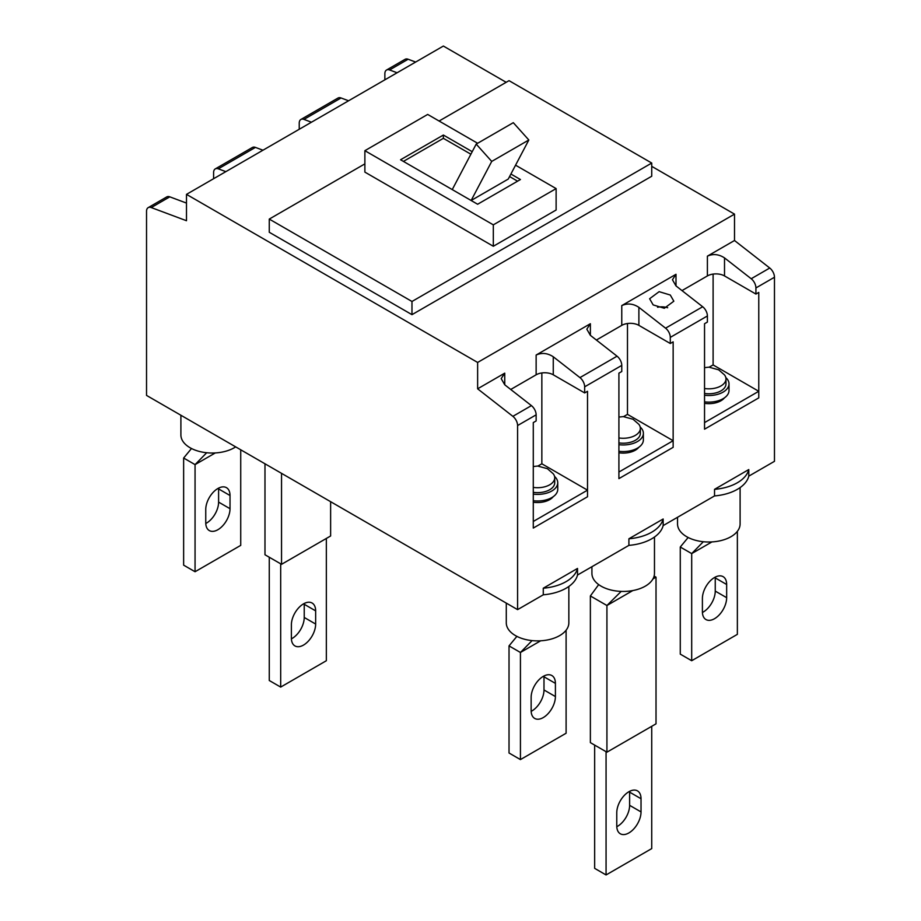 <?xml version="1.0" encoding="UTF-8"?>
<svg xmlns="http://www.w3.org/2000/svg" width="921" height="921" viewBox="0 0 921 921"><rect width="100%" height="100%" fill="white"/><g stroke="black" fill="none" stroke-linecap="round" stroke-linejoin="round"><path stroke-width="1.38" d="M568.844 586.458L568.844 622.815A31.279 18.063 180 0 1 549.538 639.508A31.279 18.063 180 0 1 515.449 635.594A31.279 18.063 180 0 1 506.285 622.815L506.285 603.105M543.275 676.371A17.154 9.901 120 0 0 531.141 697.381L531.141 710.575A17.154 9.901 120 0 0 534.698 718.426A17.154 9.901 120 0 0 547.914 713.821A17.154 9.901 120 0 0 555.409 696.564L555.409 683.382A17.154 9.901 120 0 0 551.852 675.53A17.154 9.901 120 0 0 543.275 676.371M509.025 645.886L520.434 652.482L520.434 759.595L509.025 752.998L509.025 645.886L516.888 636.376M532.085 640.602L520.434 652.482L540.685 640.786M520.434 759.595L566.104 733.231L566.104 630.206M531.164 711.357A17.154 9.901 120 0 0 543.989 689.967L543.989 676.785A17.154 9.901 120 0 0 543.966 676.002M748.785 476.157A40.363 23.301 180 0 1 714.535 495.924L714.535 489.339L748.785 469.56L748.785 476.157L774.469 461.317L774.469 277.244L755.922 287.951A8.07 4.663 -120 0 0 751.202 278.741L724.516 257.903L724.516 275.932L755.922 294.064L755.922 287.951M748.785 469.56A40.363 23.301 180 0 1 714.535 489.339M577.525 575.026A40.363 23.301 180 0 1 543.275 594.805L543.275 588.208L577.525 568.441L577.525 575.026L628.905 545.37A40.363 23.301 180 0 0 663.155 525.592L714.535 495.924M577.525 568.441A40.363 23.301 180 0 1 543.275 588.208M663.155 518.995A40.363 23.301 180 0 1 628.905 538.773L663.155 518.995L663.155 525.592M628.905 538.773L628.905 545.37M180.896 415.244L180.896 434.954A31.279 18.063 0 0 0 190.06 447.733A31.279 18.063 0 0 0 235.684 446.881M205.774 523.496A17.154 9.901 120 0 0 218.599 502.106L218.599 488.924A17.154 9.901 120 0 0 218.576 488.142M230.02 495.521A17.154 9.901 120 0 0 226.462 487.67A17.154 9.901 120 0 0 217.886 488.51A17.154 9.901 120 0 0 205.751 509.52L205.751 522.714A17.154 9.901 120 0 0 209.309 530.565A17.154 9.901 120 0 0 222.525 525.972A17.154 9.901 120 0 0 230.02 508.703L230.02 495.521L218.599 488.924M215.307 452.925L195.056 464.621L183.636 458.025L183.636 565.149L195.056 571.734L195.056 464.621L206.695 452.741M191.499 448.515L183.636 458.025M195.056 571.734L240.726 545.37L240.726 449.793M667.667 307.741A12.111 6.988 0 0 0 657.559 307.269M740.104 487.589L740.104 523.945A31.279 18.063 180 0 1 720.798 540.627A31.279 18.063 180 0 1 686.698 536.713A31.279 18.063 180 0 1 677.534 523.945L677.534 517.291M714.535 577.502A17.154 9.901 120 0 0 702.401 598.512L702.401 611.694A17.154 9.901 120 0 0 705.947 619.545A17.154 9.901 120 0 0 719.174 614.952A17.154 9.901 120 0 0 726.657 597.683L726.657 584.501A17.154 9.901 120 0 0 723.112 576.65A17.154 9.901 120 0 0 714.535 577.502M680.274 547.016L691.694 553.602L691.694 660.725L680.274 654.129L680.274 547.016L688.148 537.496M703.333 541.721L691.694 553.602L711.945 541.916M691.694 660.725L737.364 634.35L737.364 531.336M702.424 612.488A17.154 9.901 120 0 0 715.249 591.098L715.249 577.916A17.154 9.901 120 0 0 715.226 577.122M504.743 384.794L501.197 378.612L504.743 373.155L504.743 384.794L531.417 405.62A8.07 4.663 60 0 1 536.137 414.841L536.137 420.943L533.282 422.589L533.282 528.067L587.517 496.753L587.517 490.156L533.282 521.47L533.282 528.067L587.517 496.753L587.517 391.287L584.662 392.933L584.662 386.82A8.07 4.663 -120 0 0 579.942 377.61L553.268 356.772L553.268 374.801L584.662 392.933M587.517 490.156L541.847 463.793L537.945 466.049M673.147 440.722L673.147 447.318L618.912 478.621L618.912 472.036L673.147 440.722L627.477 414.358L623.575 416.614M758.766 391.287L758.766 397.884L704.542 429.186L704.542 422.601L758.766 391.287L713.107 364.923L709.205 367.168M533.282 494.128A20.181 11.651 0 0 0 557.746 482.742A20.181 11.651 0 0 0 554.569 476.456M533.282 500.725A20.181 11.651 0 0 0 557.746 489.339L557.746 482.742M533.282 492.332A17.154 9.901 0 0 0 554.718 482.742L554.718 477.803A17.154 9.901 0 0 0 553.222 473.762L547.431 468.697L537.691 466.049L533.282 466.521M618.912 444.693A20.181 11.651 0 0 0 643.376 433.307A20.181 11.651 0 0 0 640.187 427.022M618.912 451.29A20.181 11.651 0 0 0 643.376 439.904L643.376 433.307M618.912 442.897A17.154 9.901 0 0 0 640.348 433.307L640.348 428.369A17.154 9.901 0 0 0 638.852 424.316L633.049 419.251L623.31 416.603L618.912 417.075M704.542 395.259A20.181 11.651 0 0 0 729.006 383.873A20.181 11.651 0 0 0 725.817 377.587M704.542 401.855A20.181 11.651 0 0 0 729.006 390.458L729.006 383.873M704.542 393.463A17.154 9.901 0 0 0 725.978 383.873L725.978 378.922A17.154 9.901 0 0 0 724.482 374.882L718.679 369.816L708.94 367.168L704.542 367.64M704.542 388.512A17.154 9.901 0 0 0 725.978 378.922M704.542 403.352A17.154 9.901 0 0 0 724.459 397.826M618.912 437.959A17.154 9.901 0 0 0 640.348 428.369M618.912 452.787A17.154 9.901 0 0 0 638.84 447.261M533.282 487.393A17.154 9.901 0 0 0 554.718 477.803M533.282 502.221A17.154 9.901 0 0 0 553.21 496.695M653.162 304.909L649.616 298.738L659.137 291.669L670.292 295.031L673.838 301.202L664.317 308.27L653.162 304.909M676.002 274.285L676.002 285.913L672.445 279.742L676.002 274.285L621.767 305.599C627.477 303.044 633.188 303.619 638.886 307.338L638.886 325.366L670.292 343.498L670.292 337.385A8.07 4.663 -120 0 0 665.572 328.175L638.886 307.338M681.989 290.599L707.397 275.932L707.397 256.153C713.107 253.597 718.806 254.184 724.516 257.903M506.17 82.303L443.369 46.05L186.491 194.366L477.631 362.448L734.509 214.133L734.509 240.508L707.397 256.153M477.631 362.448L477.631 388.812L512.87 416.338L531.417 405.62M504.743 373.155L477.631 388.812M510.741 389.468L536.137 374.801L536.137 355.034C541.847 352.478 547.558 353.054 553.268 356.772M590.373 323.72L590.373 335.348L586.827 329.177L590.373 323.72L536.137 355.034M596.371 340.033L621.767 325.366L621.767 305.599M541.847 463.793L541.847 372.959M670.292 343.498L673.147 341.852L673.147 447.318L618.912 478.621L618.912 373.155L621.767 371.508L621.767 365.407L584.662 386.82M627.477 414.358L627.477 323.513M755.922 294.064L758.766 292.406L758.766 397.884L704.542 429.186L704.542 323.72L707.397 322.074L707.397 315.961L670.292 337.385M713.107 364.923L713.107 274.078M734.509 214.133L651.734 166.344M364.877 163.869L269.266 219.083L269.266 232.265L411.975 314.66L651.734 176.233L651.734 163.052L509.025 80.657L439.098 121.031M186.491 194.366L186.491 220.729L151.251 207.559A8.07 4.663 -120 0 0 148.2 207.628A8.07 4.663 -120 0 0 146.531 211.323L146.531 395.408L517.59 609.633L543.275 594.805M213.603 178.709L213.603 172.595A8.07 4.663 -120 0 1 215.272 168.9A8.07 4.663 -120 0 1 218.323 168.831L225.841 171.64M299.233 129.274L299.233 123.161A8.07 4.663 -120 0 1 300.902 119.465A8.07 4.663 -120 0 1 303.953 119.396L311.471 122.205M384.863 79.828L384.863 73.726A8.07 4.663 -120 0 1 386.532 70.031A8.07 4.663 -120 0 1 389.583 69.961L397.101 72.771M262.946 150.215L255.428 147.406L218.323 168.831M186.491 203.081L169.798 196.841L151.251 207.559M348.575 100.78L341.058 97.971L303.953 119.396M590.373 335.348L617.047 356.185A8.07 4.663 60 0 1 621.767 365.407M676.002 285.913L702.677 306.751A8.07 4.663 60 0 1 707.397 315.961M415.647 62.052L408.13 59.243L389.583 69.961M734.509 240.508L769.749 268.023A8.07 4.663 60 0 1 774.469 277.244M269.266 219.083L411.975 301.478L651.734 163.052M477.631 143.273L427.678 114.434L364.877 150.687L364.877 172.112L493.322 246.264L556.123 210.011L556.123 188.598L515.564 165.181M386.532 70.031L405.09 59.312A8.07 4.663 60 0 1 408.13 59.243M536.137 414.841L517.59 425.548L517.59 609.633M517.59 425.548A8.07 4.663 -120 0 0 512.87 416.338M411.975 301.478L411.975 314.66M364.877 150.687L493.322 224.851L493.322 246.264M493.322 224.851L556.123 188.598M472.208 151.677L443.369 135.042L400.566 159.759L477.631 204.243L520.434 179.526L510.902 174.023M470.873 154.21L443.369 138.334L443.369 135.042M517.59 181.172L509.578 176.556M443.369 138.334L403.41 161.405M528.827 139.992L508.242 179.077L471.138 200.502L491.722 161.417L528.827 139.992L513.308 122.677L476.203 144.102L452.246 189.588M491.722 161.417L476.203 144.102M724.516 275.932A12.111 6.988 0 0 0 707.397 275.932M638.886 325.366A12.111 6.988 0 0 0 621.767 325.366M553.268 374.801A12.111 6.988 0 0 0 536.137 374.801M300.902 119.465L338.007 98.04A8.07 4.663 60 0 1 341.058 97.971M215.272 168.9L252.389 147.475A8.07 4.663 60 0 1 255.428 147.406M148.2 207.628L166.759 196.921A8.07 4.663 60 0 1 169.798 196.841M628.905 791.726A17.154 9.901 120 0 0 616.771 812.736L616.771 825.93A17.154 9.901 120 0 0 620.328 833.781A17.154 9.901 120 0 0 633.544 829.176A17.154 9.901 120 0 0 641.028 811.919L641.028 798.737A17.154 9.901 120 0 0 637.482 790.886A17.154 9.901 120 0 0 628.905 791.726M654.474 537.024L654.474 573.38A31.279 18.063 180 0 1 635.168 590.062A31.279 18.063 180 0 1 601.068 586.147A31.279 18.063 180 0 1 591.915 573.38L591.915 566.726M654.129 576.074L656.017 577.168L653.254 578.376M598.685 584.605L590.373 595.956L590.373 742.625L606.927 752.181L656.017 723.837L656.017 577.168L652.954 578.941M594.655 745.089L594.655 868.353L606.064 874.95L651.734 848.586L651.734 726.312M606.064 751.686L606.064 874.95M590.373 595.956L606.927 605.511L606.927 752.181M621.191 591.409L606.927 605.511L632.819 590.568M629.596 791.358A17.154 9.901 -60 0 1 629.619 792.141L629.619 805.322A17.154 9.901 -60 0 1 616.794 826.713M303.516 603.865A17.154 9.901 120 0 0 291.381 624.875L291.381 638.069A17.154 9.901 120 0 0 294.939 645.92A17.154 9.901 120 0 0 308.155 641.327A17.154 9.901 120 0 0 315.65 624.058L315.65 610.876A17.154 9.901 120 0 0 312.092 603.025A17.154 9.901 120 0 0 303.516 603.865M281.538 473.348L281.538 564.32L330.627 535.976L330.627 501.692M281.538 564.32L264.983 554.764L264.983 463.793M280.686 563.825L280.686 687.089L326.345 660.725L326.345 538.451M280.686 687.089L269.266 680.504L269.266 557.228M291.404 638.852A17.154 9.901 120 0 0 304.229 617.461L304.229 604.28A17.154 9.901 120 0 0 304.206 603.497M543.989 689.967L555.409 696.564M543.989 676.785L555.409 683.382M230.02 508.703L218.599 502.106M715.249 591.098L726.657 597.683M715.249 577.916L726.657 584.501M579.942 377.61L617.047 356.185M665.572 328.175L702.677 306.751M751.202 278.741L769.749 268.023M629.619 805.322L641.028 811.919M629.619 792.141L641.028 798.737M304.229 617.461L315.65 624.058M304.229 604.28L315.65 610.876"/></g></svg>
